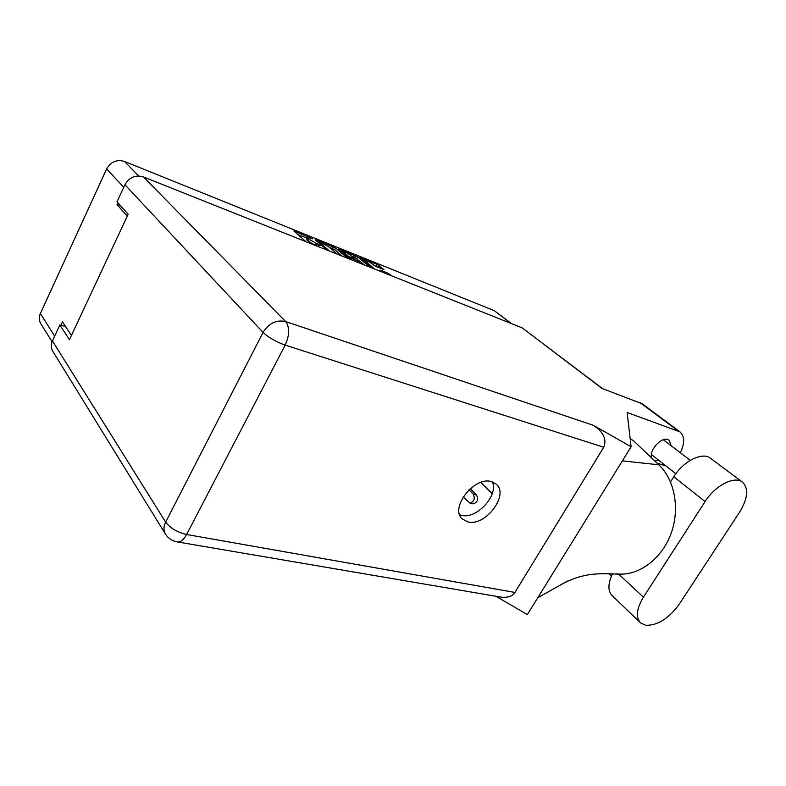 <?xml version="1.0" encoding="UTF-8"?>
<svg xmlns="http://www.w3.org/2000/svg" width="786" height="786" viewBox="0 0 786 786"><rect width="100%" height="100%" fill="white"/><g stroke="black" fill="none" stroke-linecap="round" stroke-linejoin="round"><path stroke-width="1.18" d="M374.637 269.067L364.203 260.048C366.089 260.215 368.781 261.512 372.279 263.939L376.298 266.66L383.971 269.608L376.995 264.322L359.959 257.592L372.662 268.281M391.85 275.925L387.596 273.017L380.64 270.237L380.149 270.433L382.114 272.044M347.815 258.378L335.534 248.003L315.864 239.701L315.215 239.818L327.33 250.213M52.082 341.763L41.108 324.166C38.986 320.914 38.74 317.377 40.381 313.535L106.65 168.911C110.846 161.72 116.79 159.234 124.502 161.454L494.306 310.676L511.657 323.675M307.169 237.352L306.324 238.993L308.24 241.115L309.144 239.366L307.218 237.254L312.671 238.846L293.866 230.996L305.99 241.705M309.144 239.366L320.619 245.674L315.157 244.112L316.856 246.038M338.422 249.319L350.369 259.4M338.658 248.877L357.738 256.934L370.196 267.299M360.135 263.29L357.139 260.775L349.986 257.523L349.416 257.69L352.413 260.205M117.861 202.729L116.996 204.586L127.273 216.14M71.428 335.465L62.516 321.896L60.944 325.286M116.996 204.586L120.789 206.011M308.24 241.115L314.724 244.957M306.766 238.129L297.717 234.493M342.283 256.177L334.649 249.702L328.97 247.03M337.43 254.242L328.312 246.48L318.684 241.371L329.442 251.058M351.558 256.098L354.584 257.317L355.469 255.647M364.606 265.069L354.584 257.317M350.477 255.195C346.921 252.719 344.16 251.402 342.195 251.235L348.758 256.491L354.368 258.594L350.477 255.195M378.99 267.741L373.419 264.872M612.559 573.76C607.804 583.664 607.716 590.993 612.284 595.768L640.295 622.63M643.42 597.173C636.503 608.757 635.56 617.334 640.59 622.915L645.689 625.283C657.509 625.636 668.719 618.582 679.32 604.1L739.734 511.922C747.938 498.304 748.822 488.361 742.387 482.093C734.478 475.579 715.054 485.552 705.091 501.556L643.42 597.173L618.553 574.016M671.175 445.741L669.191 440.268L667.962 439.62C660.967 436.535 648.175 451.429 651.928 458.248M654.492 460.684L659.13 460.606M491.486 481.641C474.38 475.864 449.297 508.218 462.365 519.006L467.798 521.865C485.257 526.925 509.574 494.826 496.202 484.147L491.486 481.641M492.4 481.916C498.707 495.514 476.336 519.644 461.461 515.311L459.722 514.781M742.387 482.093L710.446 458.199C702.409 451.616 683.319 461.127 673.769 476.778L670.507 481.926M165.148 533.586L53.084 351.745C50.952 348.453 50.736 344.848 52.436 340.928L165.659 522.14L263.074 332.409L124.925 184.739C129.307 177.272 135.467 174.669 143.396 176.909L522.209 327.88L601.958 388.431L642.319 403.827L679.88 431.799L627.12 412.473L631.099 446.762L527.347 614.593L495.848 596.25M680.293 452.707C684.92 443.186 684.793 436.21 679.88 431.799M630.156 438.667L633.565 440.779L658.815 464.791C674.417 479.48 680.037 507.825 671.45 532.427C662.922 557.048 641.504 574.242 620.92 574.153L616.391 573.908M657.076 463.141L665.988 466.01M65.631 326.642L59.844 324.962L52.436 340.928M522.209 327.88L602.646 388.697M124.925 184.739L117.016 201.776L128.157 214.254L69.433 339.719L59.844 324.962M631.099 446.762L593.43 425.344C603.53 432.133 606.959 439.443 603.727 447.244L514.938 592.428C512.6 596.201 508.051 597.782 501.281 597.173L499.906 596.938M480.668 482.466L492.203 493.696M537.771 597.733L567.708 580.982M622.374 460.871L658.815 464.791M470.215 488.686L476.513 494.944C478.536 499.641 477.397 502.598 473.093 503.826L472.907 503.777M468.947 489.835L473.26 494.139C475.275 498.835 474.135 501.802 469.832 503.04L463.16 496.909M492.223 493.637L480.727 482.437M124.502 161.454L138.68 175.976M510.959 323.4L494.306 310.676M123.736 187.304L106.65 168.911M40.381 313.535L54.666 336.133M306.972 240.015L307.866 238.266M316.463 244.2L316.738 243.68M294.514 231.703L294.77 231.202M334.649 249.702L335.534 248.003M332.35 248.386L333.225 246.696M317.898 242.127L318.242 241.459M356.864 258.604L357.738 256.934M349.092 258.319L349.416 257.69M342.47 252.728L342.794 252.11M346.105 255.794L346.43 255.175M348.198 257.562L348.758 256.491M364.537 261.532L364.842 260.942M387.066 274.019L387.596 273.017M389.512 274.992L389.876 274.304M376.13 265.963L376.995 264.322M378.371 267.23L379.245 265.589M603.727 447.244L285.171 345.103L186.626 534.5L514.938 592.428M677.738 430.669L640.168 402.678M143.396 176.909L285.642 321.562L593.43 425.344M176.781 541.829L177.44 541.937C180.78 542.065 183.845 539.579 186.626 534.5C177.253 532.309 170.257 528.182 165.659 522.14C163.39 526.846 163.409 530.972 165.728 534.529C168.558 538.636 172.458 541.112 177.44 541.937L501.281 597.173M285.171 345.103C289.641 335.082 289.798 327.231 285.642 321.562C276.407 319.558 268.881 323.184 263.074 332.409C268.507 337.538 275.876 341.772 285.171 345.103M673.769 476.778L705.091 501.556M476.513 494.944L473.26 494.139M314.626 245.153L315.107 244.2M317.721 241.97L318.084 241.263M348.807 258.073L349.171 257.376M341.733 252.11L342.156 251.304M354.064 259.154L354.368 258.594M363.761 260.893L364.173 260.117M690.295 460.35L663.355 439.767M557.746 586.562C584.136 570.597 603.226 573.977 620.92 574.153M675.842 473.752L651.407 454.534M611.439 576.109L608.875 573.701M473.093 503.826L469.832 503.04"/></g></svg>
